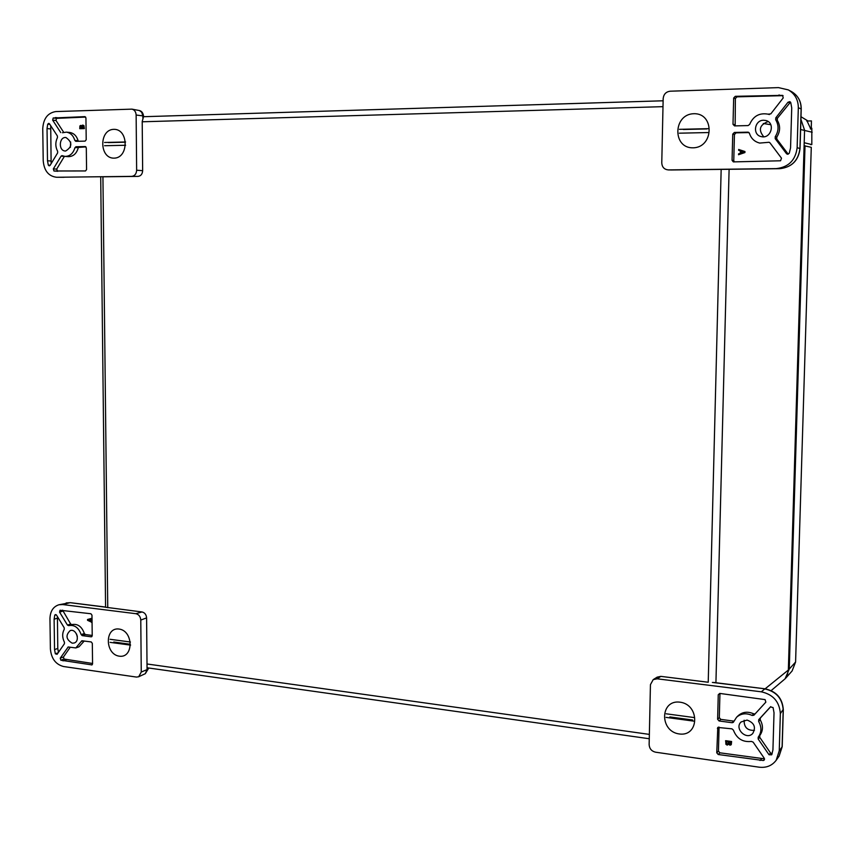 <?xml version="1.0" encoding="UTF-8"?>
<svg xmlns="http://www.w3.org/2000/svg" width="855" height="855" viewBox="0 0 855 855"><rect width="100%" height="100%" fill="white"/><g stroke="black" fill="none" stroke-linecap="round" stroke-linejoin="round"><path stroke-width="1.28" d="M771.157 690.594L785.136 678.763L787.359 674.948L788.353 670.031L804.576 130.163L800.911 119.369M804.202 142.732L811.812 144.581L811.823 128.229M810.797 128.966L807.067 121.025M808.039 121.004L800.996 116.74M810.754 144.677L811.812 144.581M805.025 145.735L789.261 669.059L795.588 662.027L811.277 147.317L804.117 145.745M789.261 669.059L785.061 678.849M795.588 662.027L792.104 670.961L785.734 678.133M811.245 128.955L811.427 120.918L811.245 128.955M811.288 127.448L811.406 122.425L811.288 127.448M119.016 629.034C133.551 630.787 133.818 658.361 119.305 656.18C104.887 654.31 104.577 627.036 119.016 629.034M72.215 643.184C66.07 639.487 65.386 635.297 70.163 630.616C76.309 628.211 80.498 641.143 74.161 643.003L72.215 643.184M64.435 642.255L64.414 643.74L57.093 654.31L55.329 653.797L54.549 649.586L54.111 619.212L54.773 615.183L55.361 614.585L56.537 615.14L64.2 627.773L64.253 629.269C62.105 633.298 62.169 637.627 64.435 642.255M67.46 625.08L59.594 612.137L60.032 610.235L90.908 613.751L91.977 615.151L92.222 635.692L91.186 636.825L82.187 635.618L81.172 634.602C78.649 627.581 74.471 624.588 68.656 625.636L67.46 625.08L70.666 624.022L71.852 624.588L68.656 625.636M91.25 641.945L92.319 643.355L92.564 663.833L91.945 664.901L60.812 660.199L60.245 658.136L68.197 646.979L75.828 647.93L81.856 640.758L91.25 641.945M49.953 618.678L50.392 649.009C51.3 658.596 55.693 664.442 63.559 666.526L136.469 677.075L138.681 676.765L141.257 672.051L140.776 620.067C140.455 616.541 138.809 614.414 135.87 613.698L62.693 604.56L58.888 604.774C53.17 606.665 50.189 611.293 49.953 618.678M76.501 633.908L77.335 636.462M57.424 616.605L57.777 648.464L58.439 652.354M62.597 610.16L70.666 624.022M81.172 634.602L84.346 633.512C81.824 626.512 77.666 623.53 71.852 624.588M84.346 633.512L85.361 634.528L92.222 635.447M75.828 647.93L79.013 646.808L84.25 640.994M69.982 647.609L63.452 656.993L64.018 659.045L92.564 663.469M141.257 672.051L147.06 669.604L146.6 617.898C146.301 614.617 144.773 612.64 142.016 611.966L105.582 607.242M147.958 668.428L147.039 667.413M90.833 619.255L90.854 621.104L92.009 622.355L87.531 620.303L87.52 619.501L91.955 618.24L91.581 619.052L91.581 618.368M87.52 619.501L91.955 618.24M148.268 668.471L147.659 668.15M90.854 621.104L90.448 619.351L91.581 619.052M91.998 621.692L91.624 622.483M90.47 621.232L91.624 621.82M90.01 620.986L88.076 619.982L89.989 619.469L90.01 620.986M88.493 619.875L89.999 620.666M693.02 147.819C672.297 148.353 673.045 114.143 693.822 113.715C714.759 112.978 713.893 147.659 693.02 147.819M763.633 120.245L765.877 120.512C775.774 122.778 770.975 139.312 761.239 136.597C752.261 134.94 754.431 120.053 763.633 120.245M775.699 119.775L775.806 117.83L787.979 102.237L789.817 101.649L790.747 102.504L791.73 107.901L790.554 147.851L789.261 153.269L787.402 154.242L786.482 153.665L775.218 138.67L775.218 136.725C778.809 131.007 778.969 125.354 775.699 119.775L777.27 120.213C780.53 125.771 780.369 131.403 776.789 137.11L776.789 139.044L788.214 154.199M769.981 142.849L781.491 158.186L780.572 160.783L733.334 161.894L732.062 160.312L732.746 134.117L734.37 132.461L747.922 132.162L749.418 133.273C751.064 138.467 754.505 141.738 759.721 143.074L769.094 142.272L769.981 142.849M734.541 125.899L733.002 124.306L733.676 98.004L735.3 96.316L782.56 95.365L783.223 97.908L770.793 113.875L768.057 114.164C759.432 112.636 753.298 116.045 749.653 124.403L748.104 125.578L734.541 125.899M797.138 147.733L798.324 107.719C798.26 99.746 794.926 93.804 788.31 89.893L778.51 87.616L670.138 91.207C665.992 91.784 663.672 94.232 663.17 98.571L661.77 162.92C662.069 167.131 664.228 169.461 668.247 169.91L776.201 168.617C788.524 167.238 795.503 160.28 797.138 147.733L799.949 148.503L801.135 108.809C801.082 101.093 797.854 95.343 791.452 91.56L791.249 91.453M768.143 121.56C759.593 124.851 758.129 129.917 763.75 136.768M790.501 102.108L777.377 118.268L777.27 120.213M759.721 143.074L768.153 142.357M748.991 132.568L736.059 132.846L734.445 134.502L733.761 160.612L734.381 161.905M783.073 95.653L736.999 96.839L735.375 98.507L735.15 125.888M671.827 169.963L779.696 168.692C791.612 167.366 798.367 160.633 799.949 148.503L799.949 148.61M738.677 149.475L744.951 151.527L744.919 152.553L738.538 154.723L738.57 153.847L740.291 153.248L740.355 150.865L738.656 150.32L738.677 149.475L744.748 151.485L744.716 152.511L738.538 154.723M741.039 151.079L743.903 151.998L740.986 153.013L741.039 151.079M741.242 151.143L741.189 152.938M113.758 129.34C128.71 128.784 128.987 158.057 114.068 158.154C99.233 158.56 98.902 129.618 113.758 129.34M65.643 151.025L65.204 151.014C58.204 150.769 59.006 136.565 65.963 137.527C72.515 142.272 72.408 146.771 65.643 151.025M57.638 151.335L57.627 152.917L50.103 165.357L49.205 165.881L48.297 165.111L47.495 160.772L47.025 128.571L47.709 124.178L48.778 123.355L49.515 123.847L57.392 135.988L57.445 137.57C55.244 142.208 55.308 146.804 57.638 151.335M60.748 132.578L52.657 120.128L53.181 118.001L84.955 116.633L85.938 117.947L86.205 139.739L85.126 141.118L75.774 141.332L74.834 140.412C73.327 135.539 70.495 132.792 66.348 132.14L62.468 132.749M85.201 146.547L86.302 147.872L86.569 169.589L85.5 170.947L53.929 171L53.341 168.905L61.068 156.155L61.988 155.631L64.969 156.401C69.886 156.369 73.209 153.472 74.93 147.712L75.945 146.75L85.382 146.558M42.75 128.688L43.22 160.847C44.139 170.818 48.607 176.29 56.633 177.274L131.713 176.365C134.727 175.97 136.373 173.918 136.64 170.231L136.137 115.03C135.913 111.823 134.524 109.857 131.969 109.141L55.832 111.567C47.752 112.849 43.391 118.556 42.75 128.688M70.666 141.983L70.356 147.423M50.712 125.696L51.129 163.658M85.66 117.071L56.516 118.364L55.992 120.491L63.698 132.333M74.834 140.412L78.126 140.712C76.619 135.86 73.797 133.102 69.661 132.461L66.348 132.14M85.938 146.878L74.93 147.712M64.969 156.401L68.272 156.647C73.177 156.615 76.49 153.729 78.211 147.99M64.424 156.337L56.665 169.119L57.67 171.331M107.751 607.723L102.931 176.803L138.04 176.387C140.861 176.012 142.39 174.11 142.646 170.669L142.208 121.517L143.555 116.59M80.883 125.418L81.706 125.728M82.924 125.129L83.961 125.653L84.335 128.624L79.761 128.699L79.889 125.952L80.776 125.396L81.588 126.102L82.614 125.097L83.566 125.61L83.95 128.592L79.761 128.699M78.126 140.712L78.414 141.267M81.909 127.171L82.005 126.251L83.266 126.177L83.459 127.908L81.909 127.951L81.909 127.171L82.304 127.94M80.22 127.342L80.317 126.39L81.289 126.39L81.449 127.961L80.22 128.004L80.22 127.342L80.616 127.994M82.946 125.867L82.005 126.251M82.39 126.294L82.294 127.213M81.054 126.166L80.317 126.39M80.701 126.433L80.605 127.374M679.223 733.953C659.28 731.346 659.985 699.433 679.971 702.169C700.106 704.627 699.305 736.946 679.223 733.953M747.056 720.07C754.281 722.774 756.183 727.242 752.753 733.472C746.394 740.612 734.018 728.407 741.071 721.973L747.056 720.07M758.642 721.449L758.748 719.643L770.451 706.882L773.08 707.577L774.021 712.771L772.931 749.931L771.702 754.805L769.03 754.751L758.193 739.041L758.193 737.224C761.634 732.414 761.784 727.156 758.642 721.449L760.213 719.835C763.344 725.521 763.194 730.769 759.764 735.557L759.764 737.373L770.569 753.02L772.161 753.789M753.159 742.151L764.231 758.225L764.199 760.084L763.355 760.523L718.232 754.516L716.757 752.795L717.794 727.434L731.966 728.845L733.398 730.117C736.721 738.635 742.728 742.407 751.417 741.424L753.159 742.151M719.098 720.979L717.623 719.258L718.253 694.752L719.814 693.426L765.097 699.614L765.845 702.147L753.886 715.229L752.144 715.443C746.212 712.792 741.018 713.391 736.572 717.26L733.301 722.357L732.137 722.721L719.098 720.979L720.786 719.376L733.911 721.128M779.247 750.818L780.348 713.594C779.493 701.72 773.144 694.463 761.313 691.813L657.142 678.806L653.199 679.629L650.441 684.641L649.137 744.641C649.447 748.702 651.574 751.214 655.529 752.186L759.165 767.192C766.39 768.004 772.065 765.695 776.19 760.255L779.247 750.818L782.101 746.939L783.201 709.981C782.368 698.503 776.222 691.481 764.776 688.927L761.313 691.813M744.149 720.241C743.946 727.295 747.377 730.662 754.452 730.352M770.772 706.636L760.319 718.04L760.213 719.835M719.066 727.103L718.446 751.096L719.921 752.817L764.498 758.823M719.942 693.448L719.312 717.666L720.786 719.376M752.144 715.443L753.736 713.861C747.815 711.21 742.642 711.809 738.207 715.667L736.572 717.26M721.16 169.386L708.229 682.247L660.862 676.369L657.185 677.139L653.199 679.629M731.132 744.758L729.978 745.207L728.717 744.213L727.22 745.1L725.906 744.31L725.713 740.687L731.602 741.509L731.025 744.855M753.736 713.861L755.093 713.904M731.282 744.555L731.602 741.509M725.521 740.89L731.41 741.702M728.321 742.942L727.21 744.288L726.365 743.743L726.162 741.755L728.342 742.055L728.321 742.942M730.694 743.134L730.459 744.245L729.144 743.957L728.994 742.151L730.715 742.386L730.694 743.134M726.355 741.777L726.558 743.54L728.097 744M729.187 742.172L729.336 743.754L730.544 744.128M104.545 142.475L125.61 141.983M125.29 142.197L108.371 142.582M125.621 145.264L104.588 145.724M679.415 129.329L708.977 128.656M706.967 128.934L683.316 129.479M708.88 132.536L679.33 133.188M666.141 713.797L694.581 717.612M669.839 716.928L692.593 719.995M694.484 721.225L666.056 717.388M110.049 639.284L130.452 642.02M113.79 642.03L130.238 644.253M130.591 645.13L110.081 642.361M142.208 121.784L662.999 106.661M649.362 734.392L147.007 663.982M715.924 682.867L729.112 169.301M663.127 100.794L143.544 116.708L663.127 100.783M788.353 670.031L765.118 688.831M812.197 132.247L800.611 129.522M770.804 124.712L763.301 123.494M57.338 618.186L54.111 619.212M54.773 615.183L56.163 614.745M57.777 648.464L54.549 649.586M58.119 652.814L55.329 653.797M59.594 612.137L62.821 611.122M82.187 635.618L85.361 634.528M91.913 636.58L91.186 636.825M83.085 640.844L81.257 641.474M67.759 647.321L68.731 646.979M63.452 656.993L60.245 658.136M63.035 660.872L66.241 659.729M92.287 664.666L91.528 664.944M62.693 604.56L69.832 602.732L58.888 604.774M105.283 607.136L70.441 602.7M135.87 613.698L142.016 611.966M140.776 620.067L146.6 617.898M148.385 668.663L145.329 673.676L147.584 668.065M64.018 659.045L60.812 660.199M787.979 102.237L789.518 102.739M777.377 118.268L775.806 117.83M775.218 136.725L776.789 137.11M775.218 138.67L776.789 139.044M788.021 153.986L786.482 153.665M747.922 132.162L748.67 132.343M736.059 132.846L734.37 132.461M732.746 134.117L734.445 134.502M733.761 160.612L732.062 160.312M733.676 98.004L735.375 98.507M734.702 124.723L733.002 124.306M778.98 94.958L780.54 95.482M736.999 96.839L735.3 96.316M798.324 107.719L801.135 108.959M776.201 168.617L779.707 168.692C791.709 167.345 798.495 160.633 800.045 148.556L801.231 108.884C801.178 101.168 797.918 95.397 791.452 91.56L788.31 89.893M726.226 169.333L779.685 168.692M668.396 169.91L672.169 169.974M50.37 128.902L47.025 128.571M47.709 124.178L49.868 124.392M50.83 161.007L47.495 160.772M50.178 165.239L48.297 165.111M52.657 120.128L55.992 120.491M58.792 117.904L55.468 117.541M79.237 147.028L75.945 146.75M61.068 156.155L64.371 156.412M56.665 169.119L53.341 168.905M63.826 177.284L56.751 177.274M136.137 115.03L142.838 115.874L141.727 112.294L139.44 110.552L131.969 109.141M138.991 110.445C141.556 110.894 143.074 112.764 143.544 116.056L142.838 115.874L142.86 118.108M136.64 170.231L142.646 170.669M131.713 176.365L138.04 176.387M64.104 177.284L56.633 177.274M53.181 118.001L56.516 118.364M57.253 171.214L53.929 171M760.319 718.04L758.748 719.643M758.193 737.224L759.764 735.557M758.193 739.041L759.764 737.373M770.569 753.02L769.03 754.751M717.388 728.385L718.766 727.071M718.446 751.096L716.757 752.795M718.232 754.516L719.921 752.817M761.581 758.748L760.02 760.49M718.253 694.752L719.75 693.416M719.312 717.666L717.623 719.258M733.782 721.118L732.137 722.721M780.348 713.594L783.212 709.458M713.69 682.461L765.043 688.82C776.415 691.321 782.507 698.289 783.308 709.746L782.207 746.672L779.14 756.077L782.122 746.372M657.142 678.806L660.862 676.369M765.043 688.82L712.375 682.429M763.355 760.523L764.541 759.197M147.349 667.808L649.266 738.741M100.708 176.846L105.582 607.317M810.38 128.977L811.299 128.955M806.746 121.036L811.427 120.918M145.329 673.676L138.681 676.765M105.251 607.018L70.399 602.689L66.134 602.946M768.057 114.164L769.35 114.538M672.03 169.974L668.247 169.91M143.544 116.056L143.555 116.633M779.14 756.077L776.19 760.255"/></g></svg>
